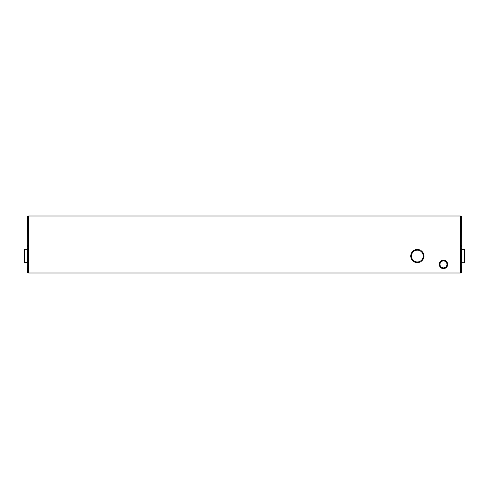 <?xml version="1.0" encoding="UTF-8"?>
<svg xmlns="http://www.w3.org/2000/svg" width="489" height="489" viewBox="0 0 489 489"><rect width="100%" height="100%" fill="white"/><g stroke="black" fill="none" stroke-linecap="round" stroke-linejoin="round"><path stroke-width="0.73" d="M28.668 272.996L460.332 272.996L460.332 216.004L28.668 216.004L28.668 272.996M447.686 264.396A4.218 4.218 0 0 1 441.365 268.045A4.218 4.218 0 0 1 441.365 260.747A4.218 4.218 0 0 1 447.686 264.396M446.958 264.396A3.484 3.484 0 0 1 441.732 267.416A3.484 3.484 0 0 1 441.732 261.377A3.484 3.484 0 0 1 446.958 264.396M461.738 249.897L461.5 216.511L460.332 216.511M460.332 272.489L461.5 272.489L461.738 262.037M461.5 246.523L460.332 246.523M27.262 249.897L27.5 216.511L28.668 216.511M28.668 272.489L27.5 272.489L27.262 262.037M27.5 246.523L28.668 246.523M464.55 258.498L464.55 253.436M464.55 249.561L464.55 262.373L464.55 249.561L461.738 249.219L461.738 262.709L464.214 262.709L464.214 249.219M460.332 262.709L461.488 262.709L461.488 249.219L460.332 249.219M24.45 262.373L24.45 249.561L24.45 262.373L27.262 262.709L27.262 249.219L24.786 249.219L24.786 262.709M28.668 249.219L27.512 249.219L27.512 262.709L28.668 262.709M423.896 256.487A6.577 6.577 0 0 1 420.998 261.511M420.234 261.951A6.577 6.577 0 0 1 414.434 261.951M413.676 261.511A6.577 6.577 0 0 1 410.772 256.487M410.772 255.613A6.577 6.577 0 0 1 413.676 250.588M414.434 250.148A6.577 6.577 0 0 1 420.234 250.148M420.998 250.588A6.577 6.577 0 0 1 423.896 255.613M417.337 261.951A5.905 5.905 0 0 1 412.227 253.1A5.905 5.905 0 0 1 422.447 253.1A5.905 5.905 0 0 1 417.337 261.951L413.926 261.951L410.522 256.053L413.926 250.148L420.742 250.148L424.152 256.053L420.742 261.951L417.337 261.951M461.5 248.21L460.332 248.21M461.5 270.802L460.332 270.802M461.5 217.691L460.332 217.691M461.5 245.337L460.332 245.337M27.5 248.21L28.668 248.21M27.5 270.802L28.668 270.802M27.5 217.691L28.668 217.691M27.5 245.337L28.668 245.337M464.214 262.709L464.55 262.373M24.786 249.219L24.45 249.561"/></g></svg>
